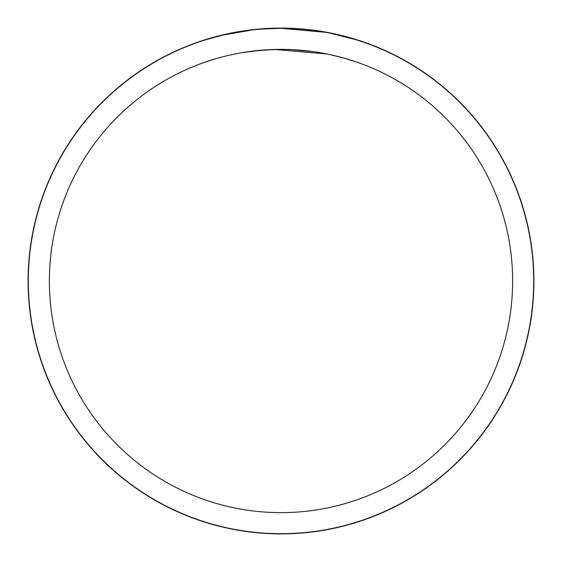 <?xml version="1.0" encoding="UTF-8"?>
<svg xmlns="http://www.w3.org/2000/svg" width="562" height="562" viewBox="0 0 562 562"><rect width="100%" height="100%" fill="white"/><g stroke="black" fill="none" stroke-linecap="round" stroke-linejoin="round"><path stroke-width="0.84" d="M281 28.205A252.795 252.795 0 0 1 533.795 281A252.795 252.795 0 0 1 281 533.795A252.795 252.795 0 0 1 28.205 281A252.795 252.795 0 0 1 281 28.205M286.037 28.36L289.549 28.458M312.121 30.236L313.182 30.369M325.89 32.329L281 28.311A252.689 252.689 0 0 1 533.689 281A252.689 252.689 0 0 1 281 533.689A252.689 252.689 0 0 1 28.311 281A252.689 252.689 0 0 1 281 28.311L261.26 29.084M330.154 33.144L356.069 39.726M327.084 32.547L327.59 32.645M281 49.365A231.635 231.635 0 0 1 512.635 281A231.635 231.635 0 0 1 281 512.635A231.635 231.635 0 0 1 49.365 281A231.635 231.635 0 0 1 281 49.365M252.5 29.919L222.875 35.09L205.938 39.719M313.182 51.613L289.549 49.526M286.023 49.421L266.5 49.821M262.475 50.109L242.377 52.61M262.475 28.992L263.873 28.894M253.694 50.98L274.347 49.463L327.077 54.001M356.069 61.876L344.056 58.118L330.042 54.626M297.284 49.955L284.203 49.393M214.719 59.052L205.938 61.876M243.22 31.149L247.87 30.496M28.1 281A252.9 252.9 0 0 1 281 28.1A252.9 252.9 0 0 1 533.9 281A252.9 252.9 0 0 1 281 533.9A252.9 252.9 0 0 1 28.1 281"/></g></svg>
